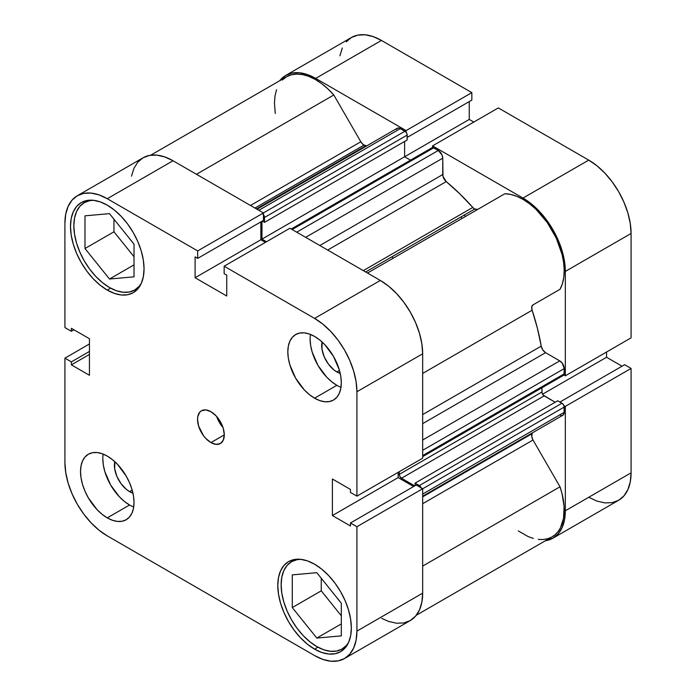 <?xml version="1.0" encoding="UTF-8"?>
<svg xmlns="http://www.w3.org/2000/svg" width="696" height="696" viewBox="0 0 696 696"><rect width="100%" height="100%" fill="white"/><g stroke="black" fill="none" stroke-linecap="round" stroke-linejoin="round"><path stroke-width="1.04" d="M316.793 646.558A50.434 29.119 60 0 1 283.846 602.11A50.434 29.119 60 0 1 291.58 561.698A50.434 29.119 60 0 1 300.803 559.332L296.983 559.697L291.58 561.698L287.144 565.378L283.846 570.598L281.819 577.149L281.132 584.788L281.819 593.218L283.846 602.11L287.144 611.132L291.58 619.936L296.983 628.175L303.143 635.544L309.833 641.747L316.793 646.558A50.434 29.119 60 0 0 342.014 649.055L336.612 651.056L330.443 651.299L323.753 649.786L316.793 646.558M109.498 287.518A50.434 29.119 60 0 1 76.551 243.069A50.434 29.119 60 0 1 84.286 202.658A50.434 29.119 60 0 1 93.508 200.291L89.688 200.657L84.286 202.658L79.849 206.338L76.551 211.549L74.524 218.109L73.837 225.748L74.524 234.178L76.551 243.069L79.849 252.091L84.286 260.896L89.688 269.135L95.857 276.503L102.547 282.707L109.498 287.518A50.434 29.119 60 0 0 134.719 290.014L129.317 292.015L123.149 292.259L116.458 290.745L109.498 287.518M129.56 491.62L132.179 490.106L129.56 491.62L126.602 489.575L121.139 483.807L116.963 476.56L114.701 468.947L114.788 461.683A21.437 12.371 60 0 0 129.56 491.62A21.437 12.371 60 0 0 132.945 493.125L129.56 491.62M336.855 371.934L339.474 370.42L336.855 371.934L333.897 369.889L328.434 364.121L324.249 356.883L321.987 349.262L322.083 341.997A21.437 12.371 60 0 0 336.855 371.934A21.437 12.371 60 0 0 340.24 373.447L336.855 371.934M310.433 334.402A37.828 21.837 -120 0 0 336.855 385.314L314.566 398.19A37.828 21.837 60 0 1 289.858 364.852A37.828 21.837 60 0 1 295.652 334.541A37.828 21.837 60 0 1 314.566 336.42L309.346 333.993L304.326 332.853L299.706 333.045L295.652 334.541L292.329 337.299L289.858 341.214L288.335 346.13L287.822 351.863L288.335 358.179L289.858 364.852L295.652 378.224L304.326 389.925L309.346 394.58L314.566 398.19L319.786 400.609L324.806 401.749L329.425 401.557L333.48 400.061L336.803 397.303L339.274 393.388L340.796 388.472L341.31 382.748L340.796 376.423L339.274 369.75L333.48 356.378L324.806 344.677L319.786 340.022L314.566 336.42A37.828 21.837 60 0 1 339.274 369.75A37.828 21.837 60 0 1 333.48 400.061A37.828 21.837 60 0 1 314.566 398.19L336.855 385.314A37.828 21.837 -120 0 0 340.988 387.333M103.138 454.079A37.828 21.837 -120 0 0 129.56 505L107.271 517.867A37.828 21.837 60 0 1 82.563 484.538A37.828 21.837 60 0 1 88.357 454.227A37.828 21.837 60 0 1 107.271 456.098L102.051 453.679L97.04 452.539L92.411 452.722L88.357 454.227L85.034 456.985L82.563 460.9L81.041 465.815L80.527 471.54L81.041 477.865L82.563 484.538L85.034 491.306L88.357 497.901L97.04 509.611L102.051 514.266L107.271 517.867L112.491 520.286L117.511 521.426L122.131 521.243L126.185 519.747L129.517 516.98L131.988 513.074L133.51 508.158L134.024 502.425L133.51 496.109L131.988 489.436L129.517 482.667L126.185 476.064L117.511 464.363L112.491 459.708L107.271 456.098A37.828 21.837 60 0 1 131.988 489.436A37.828 21.837 60 0 1 126.185 519.747A37.828 21.837 60 0 1 107.271 517.867L129.56 505A37.828 21.837 -120 0 0 133.702 507.019M210.923 442.586L224.295 434.861L223.277 428.371L220.38 421.68L216.038 415.834L210.923 411.701A18.914 10.918 60 0 1 223.277 428.371A18.914 10.918 60 0 1 220.38 443.526A18.914 10.918 60 0 1 210.923 442.586L216.038 444.361L220.38 443.526L223.277 440.185L224.295 434.861L210.923 442.586A18.914 10.918 60 0 1 198.56 425.917A18.914 10.918 60 0 1 201.466 410.762L199.796 412.145L197.803 416.556L197.542 419.418L198.56 425.917L203.493 435.696L205.799 438.454L210.923 442.586M314.566 649.133L317.924 647.193L314.566 649.133L321.743 652.457L328.642 654.023L335.002 653.77L340.57 651.708A52.009 30.032 60 0 1 314.566 649.133A52.009 30.032 60 0 1 280.584 603.302A52.009 30.032 60 0 1 288.562 561.62L283.985 565.413L280.584 570.798L278.496 577.549L277.791 585.432L278.496 594.123L280.584 603.302L283.985 612.602L288.562 621.676L294.13 630.176L300.489 637.771L307.388 644.174L314.566 649.133M314.566 564.195A52.009 30.032 60 0 1 348.548 610.027A52.009 30.032 60 0 1 340.57 651.708L345.146 647.915L348.548 642.53L350.636 635.77L351.341 627.896L350.636 619.205L348.548 610.027L345.146 600.726L340.57 591.652L335.002 583.152L328.642 575.557L321.743 569.154L314.566 564.195L307.388 560.872L300.489 559.306L294.13 559.558L288.562 561.62A52.009 30.032 60 0 1 314.566 564.195M107.271 290.093L110.638 288.153L107.271 290.093L114.449 293.416L121.348 294.982L127.707 294.73L133.275 292.668A52.009 30.032 60 0 1 107.271 290.093A52.009 30.032 60 0 1 73.297 244.252A52.009 30.032 60 0 1 81.267 202.579L76.691 206.373L73.297 211.749L71.201 218.509L70.496 226.391L71.201 235.083L73.297 244.252L76.691 253.561L81.267 262.636L86.843 271.135L93.194 278.731L100.102 285.134L107.271 290.093M107.271 205.155A52.009 30.032 60 0 1 141.253 250.986A52.009 30.032 60 0 1 133.275 292.668L137.851 288.875L141.253 283.49L143.341 276.73L144.055 268.856L143.341 260.165L141.253 250.986L137.851 241.686L133.275 232.603L127.707 224.112L121.348 216.517L114.449 210.114L107.271 205.155L100.102 201.831L93.194 200.265L86.843 200.518L81.267 202.579A52.009 30.032 60 0 1 107.271 205.155M339.691 601.17A21.437 12.371 60 0 1 336.786 597.551L339.97 601.466M132.397 242.13A21.437 12.371 60 0 1 129.491 238.51L132.675 242.425M381.712 618.379L388.585 621.432L396.529 623.233L403.845 622.946L410.266 620.571L415.529 616.195L419.444 610L421.854 602.223L422.672 593.149L356.918 631.115L356.918 526.724L422.672 488.757L422.672 593.149L422.672 488.757L416.208 485.025L350.453 522.992L356.918 526.724L356.918 631.115L356.1 640.181L353.69 647.967L349.775 654.162L344.511 658.529L338.091 660.904L330.774 661.2L322.831 659.399L314.566 655.562L107.271 535.885L99.015 530.178L91.063 522.809L83.746 514.057L77.326 504.278L72.062 493.821L68.147 483.111L65.737 472.54L64.919 462.535L64.919 358.144L71.383 361.876L71.383 364.861L89.445 375.283L89.445 338.735L71.383 328.312L71.383 331.296L64.919 327.564L64.919 223.172L65.737 214.098L68.147 206.321L72.062 200.126L77.326 195.75L83.746 193.375L91.063 193.088L99.015 194.889L107.271 198.717L197.681 250.917L197.681 258.381L195.097 256.885L195.097 277.739L226.748 296.009L226.748 275.164L224.155 273.667L224.155 266.203L289.91 228.245L380.32 280.436L314.566 318.403L224.155 266.203L314.566 318.403L322.831 324.11L330.774 331.479L338.091 340.222L344.511 350.01L349.775 360.467L353.69 371.177L356.1 381.739L356.918 391.752L356.918 496.144L350.453 492.411L350.453 489.427L332.401 479.005L332.401 515.553L350.453 525.976L350.453 522.992L350.453 525.976L332.401 515.553L398.155 477.587L398.155 472.34L398.155 477.587L413.624 486.521L398.155 477.587L332.401 515.553L332.401 479.005L350.453 489.427L350.453 492.411L356.918 496.144L356.918 391.752L422.672 353.785L421.854 343.78L419.444 333.21L415.529 322.5L410.266 312.052L403.845 302.264L396.529 293.512L388.585 286.143L380.32 280.436L289.91 228.245L224.155 266.203L224.155 273.667L226.748 275.164L226.748 296.009L195.097 277.739L260.852 239.772L260.852 221.911L260.852 239.772L265.394 242.399L260.852 239.772L195.097 277.739L195.097 256.885L197.681 258.381L263.436 220.415L263.436 212.95L173.026 160.759L164.769 156.931L156.817 155.121L149.501 155.417L143.08 157.792L137.817 162.159L133.902 168.354L131.492 176.14M422.672 458.185L422.672 353.785L422.672 458.185L356.918 496.144L422.672 458.185M344.511 658.529L410.266 620.571A59.891 34.583 -120 0 0 422.672 593.149L356.918 631.115A59.891 34.583 60 0 1 344.511 658.529A59.891 34.583 60 0 1 314.566 655.562L107.271 535.885A59.891 34.583 60 0 1 64.919 462.535L64.919 358.144L71.383 361.876L89.445 351.445L71.383 361.876L71.383 364.861L89.445 354.438L71.383 364.861L89.445 375.283L89.445 338.735L71.383 328.312L71.383 331.296L73.976 329.8L71.383 331.296L64.919 327.564L64.919 223.172A59.891 34.583 60 0 1 77.326 195.75A59.891 34.583 60 0 1 107.271 198.717L173.026 160.759L263.436 212.95L197.681 250.917L107.271 198.717L173.026 160.759A59.891 34.583 -120 0 0 143.08 157.792L77.326 195.75M210.923 411.701L205.799 409.918L201.466 410.762A18.914 10.918 60 0 1 210.923 411.701M64.919 358.144L89.445 343.989L64.919 358.144M356.918 391.752L422.672 353.785A59.891 34.583 -120 0 0 380.32 280.436L314.566 318.403A59.891 34.583 60 0 1 356.918 391.752M263.436 212.95L263.436 220.415L197.681 258.381L197.681 250.917L263.436 212.95M416.208 485.025L422.672 488.757L356.918 526.724L350.453 522.992L416.208 485.025M113.961 219.188L113.961 231.794L134.024 256.754L113.961 231.794L113.961 219.188M321.256 578.228L321.256 590.834L341.31 615.795L321.256 590.834L321.256 578.228M216.682 416.539A18.914 10.918 -120 0 0 222.99 427.457L219.292 422.307L216.682 416.539M102.817 458.673L103.33 464.998L104.852 471.671L110.647 485.034L119.329 496.744L124.34 501.398L129.56 505M310.111 338.987L310.625 345.312L312.147 351.985L317.941 365.356L326.615 377.058L331.635 381.712L336.855 385.314M141.375 283.211A50.434 29.119 60 0 1 134.719 290.014L139.156 286.334L141.375 283.211M134.024 276.834L134.024 244.148L109.498 213.646L84.982 215.83L84.982 248.524L113.961 231.794L84.982 248.524L109.498 279.026L134.024 264.871L109.498 279.026L134.024 276.834L134.024 244.148L109.498 213.646L84.982 215.83L84.982 248.524L109.498 279.026L134.024 276.834M348.67 642.251A50.434 29.119 60 0 1 342.014 649.055L346.451 645.375L348.67 642.251M341.31 635.874L341.31 603.188L316.793 572.686L292.276 574.879L292.276 607.565L321.256 590.834L292.276 607.565L316.793 638.067L341.31 623.912L316.793 638.067L341.31 635.874L341.31 603.188L316.793 572.686L292.276 574.879L292.276 607.565L316.793 638.067L341.31 635.874M465.563 216.421A157.609 90.993 -120 0 0 464.293 215.029L465.563 216.421L464.293 215.029A157.609 90.993 -120 0 1 465.563 216.421M460.943 216.961A157.609 90.993 60 0 1 462.222 218.353A157.609 90.993 -120 0 0 460.943 216.961L462.222 218.353L460.943 216.961M285.734 75.429A59.891 34.583 60 0 1 315.68 78.396L381.434 40.438A59.891 34.583 -120 0 0 351.489 37.471L285.734 75.429A59.891 34.583 60 0 0 279.696 80.736L285.734 75.429L292.155 73.054L299.471 72.767L307.415 74.568L315.68 78.396L381.434 40.438L471.845 92.629L406.09 130.596L315.68 78.396L406.09 130.596L406.09 132.24L406.09 130.596L471.845 92.629L381.434 40.438L373.169 36.601L365.226 34.8L357.909 35.096L351.489 37.471L346.225 41.838M565.326 375.823L631.081 337.856L631.081 233.465L565.326 271.431L565.326 375.823L563.899 374.996L565.326 375.823L631.081 337.856L631.081 233.465L630.263 223.46L627.853 212.889L623.938 202.179L618.674 191.722L612.254 181.943L604.937 173.191L596.985 165.822L588.729 160.115L498.319 107.915L588.729 160.115L522.974 198.073L531.231 203.789L539.183 211.158L546.499 219.901L552.92 229.689L558.183 240.137L562.098 250.856L564.508 261.418L565.326 271.431L565.326 375.823M432.564 147.526L432.564 145.882L522.974 198.073L432.564 145.882L498.319 107.915L432.564 145.882L432.564 147.526M563.899 405.577L565.326 406.394L565.326 510.794L564.508 519.86L562.098 527.646L558.183 533.841L552.92 538.208L545.307 540.783A59.891 34.583 60 0 0 552.92 538.208A59.891 34.583 60 0 0 565.326 510.794L631.081 472.828L631.081 368.436L624.617 364.704L559.949 402.036L624.617 364.704L631.081 368.436L565.326 406.394L565.326 510.794L631.081 472.828L631.081 368.436L565.326 406.394L563.899 405.577M588.729 497.283L596.985 501.111L604.937 502.912L612.254 502.625L618.674 500.25L623.938 495.874L627.853 489.68L630.263 481.902L631.081 472.828A59.891 34.583 -120 0 1 618.674 500.25L552.92 538.208M622.024 366.2L606.555 357.265L606.555 352.011L606.555 357.265L542.576 394.206L606.555 357.265L622.024 366.2M473.802 122.07L469.252 119.451L469.252 101.59L469.252 119.451L404.62 156.765L469.252 119.451L473.802 122.07M471.845 100.093L471.845 92.629L471.845 100.093L407.177 137.425L471.845 100.093M342.31 48.033L339.9 55.819M588.729 160.115L522.974 198.073A59.891 34.583 60 0 1 565.326 271.431L631.081 233.465A59.891 34.583 -120 0 0 588.729 160.115M391.848 256.85A157.609 90.993 60 0 1 393.127 258.251L391.848 256.85M477.839 209.339L474.689 209.026L365.661 271.971L474.689 209.026A6.308 3.637 -120 0 0 477.804 209.357M150.693 155.217L286.526 76.795A58.316 33.669 -120 0 1 333.802 94.995L196.463 174.287L333.802 94.995L360.815 141.775A6.308 3.637 -120 0 0 363.965 145.107L254.945 208.052L363.965 145.107A6.308 3.637 -120 0 0 365.879 145.708L256.424 208.904L365.879 145.708L363.095 144.507L360.815 141.775L333.802 94.995L327.868 88.844L321.639 83.624L315.262 79.448L308.902 76.421L302.699 74.611L296.809 74.072L291.372 74.803L286.526 76.795L282.367 80.005M291.241 229.01L432.129 147.665A3.149 1.818 -120 0 1 433.704 147.822L292.163 229.541L433.704 147.822L438.271 150.466L296.731 232.177L438.271 150.466A6.308 3.637 -120 0 1 442.734 158.183L305.648 237.327L442.734 158.183L442.734 174.557L319.829 245.514L442.734 174.557A6.308 3.637 -120 0 0 446.232 181.604L459.76 193.801L472.775 207.434A6.308 3.637 -120 0 0 474.689 209.026L472.775 207.434L363.321 270.622L472.775 207.434A176.523 101.921 -120 0 0 446.232 181.604L327.685 250.047L446.232 181.604L442.987 176.419L442.734 158.183L441.977 154.886L438.271 150.466L432.851 147.526L431.642 148.222M366.957 145.751A176.523 101.921 -120 0 0 365.879 145.708L366.957 145.751M422.672 496.857L532.127 433.66A176.523 101.921 -120 0 0 532.631 432.712L532.127 433.66A6.308 3.637 -120 0 0 533.005 440.011L531.761 436.531L532.127 433.66L422.672 496.857M422.672 414.572L541.218 346.13A176.523 101.921 -120 0 0 532.127 310.225L422.672 373.421L532.127 310.225L531.761 306.936L533.005 304.883L560.01 289.292L562.368 283.794L563.777 277.417L564.204 270.3L563.647 262.636L562.116 254.588L556.287 238.145L547.282 222.546L535.955 209.279L529.752 203.928L523.392 199.604L517.015 196.42L510.786 194.454L504.844 193.749L367.505 273.041L504.844 193.749A58.316 33.669 -120 0 1 552.128 230.141A58.316 33.669 -120 0 1 560.01 289.292L533.005 304.883A6.308 3.637 -120 0 0 532.127 310.225L537.416 328.312L541.218 346.13A6.308 3.637 -120 0 0 545.568 352.681L542.776 349.931L541.218 346.13L422.672 414.572M518.294 530.944L528.177 536.581L533.301 538.399M538.26 539.391L542.976 539.53L547.369 538.817L551.371 537.26L554.921 534.893L557.957 531.744L560.437 527.872L563.56 518.198L564.091 506.505L562.003 493.516L560.01 486.8L533.005 440.011L560.01 486.8L422.672 566.092L560.01 486.8A58.316 33.669 -120 0 1 552.128 536.842L416.304 615.264M559.749 414.92L560.619 415.321M561.455 415.512L562.229 415.477M562.899 415.234L564.125 413.302L564.038 405.986L562.829 403.897L557.748 400.765L415.094 483.12L415.094 485.669L415.094 483.12L557.748 400.765L561.976 403.21L419.323 485.564L415.094 483.12L419.323 485.564L561.976 403.21A3.149 1.818 -120 0 1 564.212 407.064L422.672 488.783L564.212 407.064L564.212 412.345L422.672 494.064L564.212 412.345A6.308 3.637 -120 0 1 562.899 415.234L422.672 496.196M555.182 402.245L543.298 395.18L542.088 393.092L541.923 387.803L541.923 392.013L399.269 474.368L399.269 471.697L399.269 474.368L541.923 392.013A3.149 1.818 -120 0 0 544.15 395.876L401.496 478.23L399.922 476.569L399.269 474.368A3.149 1.818 60 0 0 401.496 478.23L414.738 485.878L401.496 478.23L544.15 395.876L555.182 402.245M562.829 375.449L564.038 374.752L564.212 368.593L562.229 363.164L559.749 360.867L545.568 352.681L559.749 360.867L422.672 440.011L559.749 360.867A6.308 3.637 -120 0 1 564.212 368.593L564.212 373.865L422.672 455.584L564.212 373.865A3.149 1.818 -120 0 1 563.56 375.309L422.672 456.646M410.492 160.158L404.62 156.765L404.62 141.453L404.62 156.765L410.492 160.158M256.998 209.235L397.225 128.273A6.308 3.637 -120 0 1 400.383 128.586L258.842 210.305L400.383 128.586L404.95 131.222A3.149 1.818 -120 0 1 407.177 135.085L264.524 217.448L264.524 222.337L264.524 217.448L407.177 135.085L407.177 139.974L264.524 222.337L262.322 221.058L264.524 222.337L407.177 139.974L407.012 133.997L405.803 131.909L399.513 128.186L397.903 128.02L396.259 129.386M276.538 89.714L275.007 95.987L274.45 103.017L275.277 113.5M421.385 488.348L419.323 485.564A3.149 1.818 60 0 1 421.245 487.94M266.507 241.756L261.966 239.128L261.966 221.267L261.966 239.128L404.62 156.765L261.966 239.128L266.507 241.756M263.436 214.603A3.149 1.818 60 0 1 264.524 217.448L263.149 214.272M422.672 503.713L533.005 440.011L422.672 503.713M360.815 141.775L250.482 205.477L360.815 141.775M422.672 423.638L545.568 352.681L422.672 423.638M422.672 450.303L564.212 368.593L422.672 450.303M404.95 131.222L263.41 212.941L404.95 131.222M295.704 559.314L291.58 561.698M88.409 200.274L84.286 202.658M138.843 287.631L134.719 290.014M346.138 646.671L342.014 649.055"/></g></svg>

